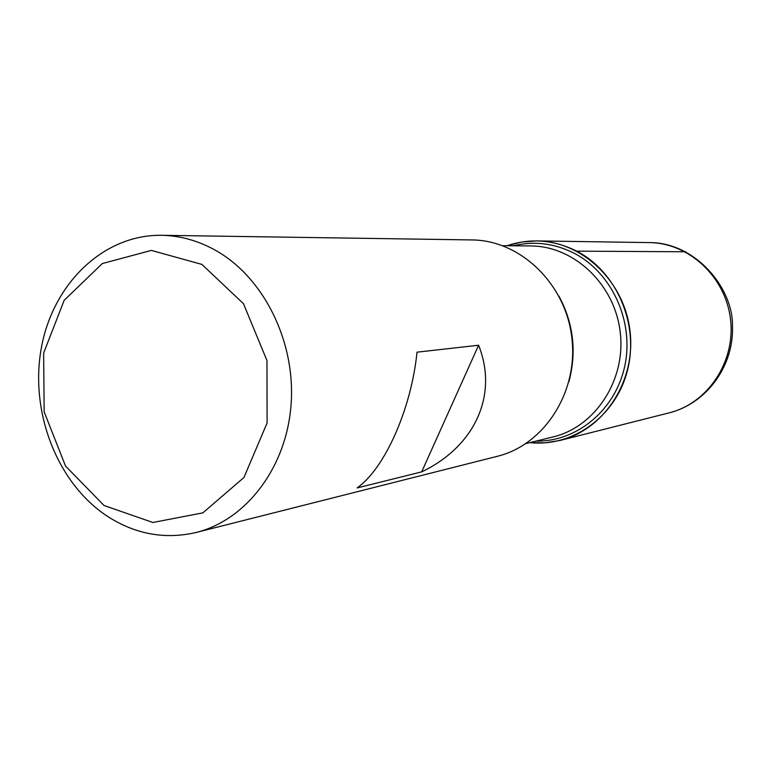 <?xml version="1.0" encoding="UTF-8"?>
<svg xmlns="http://www.w3.org/2000/svg" width="771" height="771" viewBox="0 0 771 771"><rect width="100%" height="100%" fill="white"/><g stroke="black" fill="none" stroke-linecap="round" stroke-linejoin="round"><path stroke-width="1.16" d="M196.191 532.462L497.295 456.316C544.307 444.867 578.443 392.063 571.87 337.929C565.779 283.747 520.386 240.234 472.006 239.935L161.447 235.3C180.26 235.627 198.407 240.716 215.909 250.546C263.971 277.676 295.833 341.977 291.072 404.727C286.446 467.505 246.257 520.039 196.191 532.462C165.129 539.671 135.609 534.332 107.632 516.454C57.208 483.513 29.549 411.984 41.345 347.885C52.891 283.757 103.381 234.49 161.447 235.3M417.024 352.174C411.232 409.247 384.642 468.643 357.118 487.937L421.679 471.871C474.666 446.611 498.558 395.166 478.589 345.244L417.024 352.174M576.708 251.153C616.636 271.72 639.304 324.128 627.527 370.119C616.068 416.215 572.92 447.334 529.976 442.612L545.116 442.853L560.103 440.434C604.146 429.688 636.065 380.951 630.023 331.135C624.404 281.261 582.105 241.207 536.78 240.909L521.639 242.017L506.961 245.737C530.487 237.873 553.742 239.675 576.708 251.153L685.785 251.78M201.906 264.414L151.367 250.402L102.321 263.557L64.157 300.314L43.639 353.07L44.159 411.868L65.506 466.002L104.018 505.487L152.88 522.487L202.898 512.85L243.954 477.49L267.094 422.961L266.968 360.558L243.472 303.697L201.906 264.414M478.589 345.244L421.679 471.871M513.245 245.795C534.091 240.764 554.416 243.26 574.231 253.293C612.029 272.838 634.234 321.555 624.857 365.656C615.721 409.825 577.007 441.899 536.076 441.108M525.87 443.614L552.903 436.974C595.251 426.941 626.042 380.142 620.231 332.282C614.844 284.364 574.096 245.93 530.564 245.939L502.74 245.708M558.994 296.218C573.489 323.338 576.804 351.759 568.969 381.481M560.103 440.434L669.17 412.851C707.768 403.397 735.659 361.744 730.523 319.387C725.752 276.972 689.004 242.875 649.259 242.586L536.78 240.909M669.17 412.851C706.602 403.551 734.165 365.84 732.45 326.056C733.433 288.662 695.741 242.267 649.259 242.586"/></g></svg>
